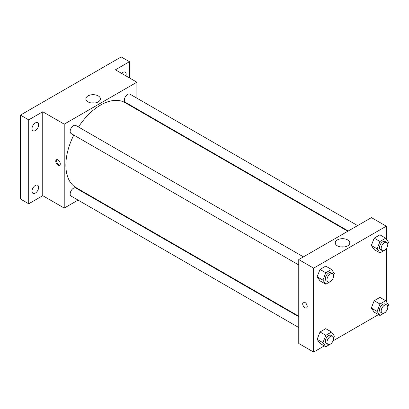 <?xml version="1.0" encoding="UTF-8"?>
<svg xmlns="http://www.w3.org/2000/svg" width="409" height="409" viewBox="0 0 409 409"><rect width="100%" height="100%" fill="white"/><g stroke="black" fill="none" stroke-linecap="round" stroke-linejoin="round"><path stroke-width="0.61" d="M78.047 200.093L64.218 208.079L42.746 195.681L28.707 203.784L20.45 199.019L20.45 115.103L121.202 56.933L129.459 61.698L129.459 77.909M87.843 194.439L87.388 194.699M35.317 193.104A4.673 2.699 -60 0 1 32.981 193.334A4.673 2.699 -60 0 1 32.265 189.592A4.673 2.699 -60 0 1 35.317 185.476A4.673 2.699 -60 0 1 37.648 185.246A4.673 2.699 -60 0 1 38.369 188.989A4.673 2.699 -60 0 1 35.317 193.104M35.317 130.548A4.673 2.699 -60 0 1 32.981 130.778A4.673 2.699 -60 0 1 32.265 127.035A4.673 2.699 -60 0 1 35.317 122.92A4.673 2.699 -60 0 1 37.648 122.69A4.673 2.699 -60 0 1 38.369 126.432A4.673 2.699 -60 0 1 35.317 130.548M42.746 195.681L42.746 111.764L28.707 119.868L20.45 115.103M28.707 203.784L28.707 119.868M64.218 208.079L64.218 124.157L42.746 111.764M64.218 124.157L136.892 82.204L115.42 69.806L129.459 61.698M87.981 101.856A7.275 4.197 180 0 1 85.849 98.891A7.275 4.197 180 0 1 93.124 94.689A7.275 4.197 180 0 1 100.394 98.891A7.275 4.197 180 0 1 95.905 102.766A7.275 4.197 180 0 1 87.981 101.856M121.611 73.38A4.673 2.699 -60 0 1 122.853 72.378A4.673 2.699 -60 0 1 125.19 72.148A4.673 2.699 -60 0 1 125.916 75.864M73.804 135.088A49.054 28.318 120 0 0 65.869 165.164A49.054 28.318 120 0 0 76.028 187.619L298.759 316.208M347.808 231.249L125.082 102.659A49.054 28.318 120 0 0 78.477 127M136.892 82.204L136.892 98.17M136.892 108.958L136.892 109.479M357.604 225.594L129.98 94.177A4.673 2.699 120 0 0 126.381 95.43A4.673 2.699 120 0 0 124.341 100.128A4.673 2.699 120 0 0 125.307 102.27L348.264 230.988M298.759 316.73L75.803 188.012A4.673 2.699 120 0 0 72.204 189.26A4.673 2.699 120 0 0 70.164 193.963A4.673 2.699 120 0 0 71.135 196.1L298.759 327.522M298.759 264.966L71.135 133.544A4.673 2.699 -60 0 1 71.135 128.15A4.673 2.699 -60 0 1 75.803 125.456L303.432 256.872M60.297 163.856A3.211 1.856 60 0 1 59.632 165.323A3.211 1.856 60 0 1 56.422 163.472A3.211 1.856 60 0 1 56.422 159.761A3.211 1.856 60 0 1 58.896 160.619A3.211 1.856 60 0 1 60.297 163.856M59.995 164.991A3.211 1.856 60 0 1 57.255 162.987A3.211 1.856 60 0 1 56.892 159.617M91.36 102.966A7.275 4.197 180 0 1 94.888 102.966M324.306 345.902L313.621 352.067L298.759 343.488L298.759 259.567L371.433 217.614L386.295 226.192L386.295 239.045M378.483 314.623L333.064 340.845M374.189 249.587L371.326 245.518L374.189 238.145L379.91 234.843L374.189 238.145L371.326 245.518L374.189 249.587L379.966 252.926L377.108 248.856L379.966 241.484L385.687 238.176L388.55 242.251L387.768 244.26M320.012 343.422L317.149 339.352L320.012 331.98L325.733 328.672L320.012 331.98L317.149 339.352L320.012 343.422L325.794 346.76L322.931 342.691L325.794 335.314L331.515 332.011L334.373 336.08L333.596 338.095M386.295 248.641L386.295 301.597M313.621 352.067L313.621 268.151L386.295 226.192M374.189 312.144L371.326 308.074L374.189 300.702L379.91 297.399L374.189 300.702L371.326 308.074L374.189 312.144L379.966 315.482L377.108 311.413L379.966 304.04L385.687 300.733L388.55 304.802L387.768 306.816M320.012 280.865L317.149 276.796L320.012 269.424L325.733 266.116L320.012 269.424L317.149 276.796L320.012 280.865L325.794 284.204L322.931 280.134L325.794 272.757L331.515 269.454L334.373 273.524L333.596 275.538M313.621 268.151L298.759 259.567M337.384 245.85A7.275 4.197 180 0 1 335.252 242.88A7.275 4.197 180 0 1 342.527 238.682A7.275 4.197 180 0 1 349.802 242.88A7.275 4.197 180 0 1 345.308 246.76A7.275 4.197 180 0 1 337.384 245.85M307.22 306.413A3.211 1.856 60 0 1 306.556 307.885A3.211 1.856 60 0 1 303.345 306.029A3.211 1.856 60 0 1 303.345 302.323A3.211 1.856 60 0 1 305.82 303.181A3.211 1.856 60 0 1 307.22 306.413M306.556 307.885A3.211 1.856 60 0 1 303.345 306.029A3.211 1.856 60 0 1 303.345 302.323M340.763 246.954A7.275 4.197 180 0 1 344.291 246.954M331.689 280.446L331.515 280.901L325.794 284.204M332.64 273.739L330.988 272.783A4.673 2.699 120 0 0 327.389 274.035A4.673 2.699 120 0 0 325.349 278.739A4.673 2.699 120 0 0 326.316 280.876L327.967 281.827A4.673 2.699 120 0 0 332.64 279.132A4.673 2.699 120 0 0 332.64 273.739A4.673 2.699 120 0 0 329.041 274.991A4.673 2.699 120 0 0 327.001 279.69A4.673 2.699 120 0 0 327.967 281.827M322.931 280.134L317.149 276.796M325.794 272.757L320.012 269.424M331.515 269.454L325.733 266.116M385.866 249.168L385.687 249.623L379.966 252.926M386.817 242.46L385.166 241.504A4.673 2.699 120 0 0 381.566 242.757A4.673 2.699 120 0 0 379.526 247.46A4.673 2.699 120 0 0 380.493 249.597L382.144 250.553A4.673 2.699 120 0 0 386.817 247.854A4.673 2.699 120 0 0 386.817 242.46A4.673 2.699 120 0 0 383.218 243.713A4.673 2.699 120 0 0 381.178 248.411A4.673 2.699 120 0 0 382.144 250.553M377.108 248.856L371.326 245.518M379.966 241.484L374.189 238.145M385.687 238.176L379.91 234.843M331.689 343.003L331.515 343.458L325.794 346.76M332.64 336.295L330.988 335.339A4.673 2.699 120 0 0 327.389 336.592A4.673 2.699 120 0 0 325.349 341.295A4.673 2.699 120 0 0 326.316 343.432L327.967 344.383A4.673 2.699 120 0 0 332.64 341.689A4.673 2.699 120 0 0 332.64 336.295A4.673 2.699 120 0 0 329.041 337.543A4.673 2.699 120 0 0 327.001 342.246A4.673 2.699 120 0 0 327.967 344.383M322.931 342.691L317.149 339.352M325.794 335.314L320.012 331.98M331.515 332.011L325.733 328.672M385.866 311.724L385.687 312.179L379.966 315.482M386.817 305.017L385.166 304.061A4.673 2.699 120 0 0 381.566 305.313A4.673 2.699 120 0 0 379.526 310.017A4.673 2.699 120 0 0 380.493 312.154L382.144 313.105A4.673 2.699 120 0 0 386.817 310.411A4.673 2.699 120 0 0 386.817 305.017A4.673 2.699 120 0 0 383.218 306.269A4.673 2.699 120 0 0 381.178 310.968A4.673 2.699 120 0 0 382.144 313.105M377.108 311.413L371.326 308.074M379.966 304.04L374.189 300.702M385.687 300.733L379.91 297.399"/></g></svg>
